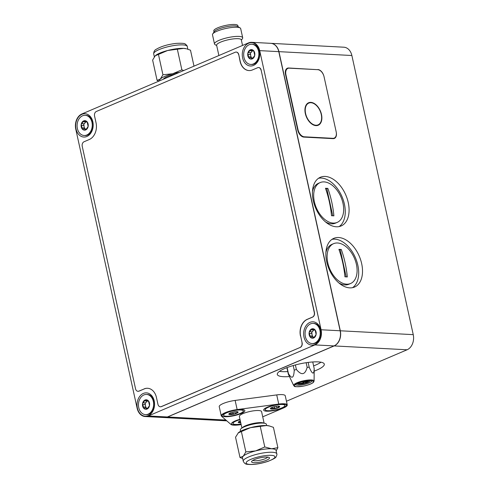 <?xml version="1.0" encoding="UTF-8"?>
<svg xmlns="http://www.w3.org/2000/svg" width="489" height="489" viewBox="0 0 489 489"><rect width="100%" height="100%" fill="white"/><g stroke="black" fill="none" stroke-linecap="round" stroke-linejoin="round"><path stroke-width="0.73" d="M342.972 203.253A21.657 13.441 66.9 0 0 320.173 182.574A21.657 13.441 66.9 0 0 316.31 207.77A21.657 13.441 66.9 0 0 337.166 222.416A21.657 13.441 66.9 0 0 342.972 203.253M337.166 222.416L335.43 223.155A21.657 13.441 -113.1 0 1 325.454 221.859M312.471 191.419A21.657 13.441 -113.1 0 1 318.437 183.314L320.173 182.574M331.511 215.728A93.344 70.019 -87 0 0 325.472 188.271A92.238 21.064 -12.4 0 1 327.856 188.399A93.344 70.019 93 0 1 331.689 201.78A93.344 70.019 93 0 1 333.895 215.851A92.238 21.064 167.6 0 0 331.511 215.728M325.65 188.766L327.856 188.399M332.771 215.79L326.841 188.827M285.625 74.915L285.937 74.78A7.219 4.48 -113.1 0 1 287.874 68.393A7.219 4.48 -113.1 0 1 289.195 68.167L317.801 69.682A7.219 4.48 -113.1 0 1 324.073 76.797L336.151 131.706A7.219 4.48 -113.1 0 1 334.213 138.094A7.219 4.48 -113.1 0 1 332.893 138.32L332.245 138.595M285.937 74.78L298.015 129.689L297.697 129.823M303.657 137.079L304.286 136.804A7.219 4.48 -113.1 0 1 298.015 129.689M304.286 136.804L332.893 138.32M251.67 42.323L270.735 43.332A12.029 9.022 93 0 1 278.779 51.645L340.148 330.772A12.029 9.022 93 0 1 333.987 345.912L167.391 416.97A12.029 9.022 93 0 1 164.237 417.545L145.172 416.536A12.029 9.022 -87 0 0 148.32 415.962L314.916 344.904A12.029 9.022 -87 0 0 321.084 329.763L259.708 50.636A12.029 9.022 -87 0 0 251.67 42.323A12.029 9.022 -87 0 0 248.516 42.898L81.92 113.955A12.029 9.022 -87 0 0 75.758 129.096L137.128 408.223A12.029 9.022 -87 0 0 145.172 416.536M251.804 44.255L252.599 44.297A10.104 7.579 93 0 1 259.635 54.792A10.104 7.579 93 0 1 251.529 64.481L250.735 64.438A10.104 7.579 93 0 1 243.98 57.457A10.104 7.579 93 0 1 251.804 44.255A10.104 7.579 93 0 1 258.84 54.75A10.104 7.579 93 0 1 250.735 64.438M248.595 43.24A11.669 8.753 93 0 1 259.543 56.773A11.669 8.753 93 0 1 244.965 62.995A11.669 8.753 93 0 1 248.595 43.24M146.578 394.446L147.372 394.482A10.104 7.579 93 0 1 154.408 404.978A10.104 7.579 93 0 1 146.303 414.666L145.508 414.629A10.104 7.579 93 0 1 138.754 407.643A10.104 7.579 93 0 1 146.578 394.446A10.104 7.579 93 0 1 153.613 404.935A10.104 7.579 93 0 1 145.508 414.629M143.363 393.425A11.669 8.753 93 0 1 154.316 406.964A11.669 8.753 93 0 1 139.738 413.181A11.669 8.753 93 0 1 143.363 393.425M313.174 323.388L313.969 323.425A10.104 7.579 93 0 1 321.004 333.92A10.104 7.579 93 0 1 312.905 343.614L312.11 343.571A10.104 7.579 93 0 1 305.356 336.585A10.104 7.579 93 0 1 313.174 323.388A10.104 7.579 93 0 1 320.209 333.877A10.104 7.579 93 0 1 312.11 343.571M309.965 322.367A11.669 8.753 93 0 1 320.912 335.906A11.669 8.753 93 0 1 306.334 342.123A11.669 8.753 93 0 1 309.965 322.367M85.208 115.312L86.003 115.355A10.104 7.579 93 0 1 93.038 125.85A10.104 7.579 93 0 1 84.933 135.539L84.139 135.496A10.104 7.579 93 0 1 77.384 128.515A10.104 7.579 93 0 1 85.208 115.312A10.104 7.579 93 0 1 92.244 125.807A10.104 7.579 93 0 1 84.139 135.496M81.993 114.298A11.669 8.753 93 0 1 92.941 127.831A11.669 8.753 93 0 1 78.362 134.053A11.669 8.753 93 0 1 81.993 114.298M258.638 67.555A3.606 2.708 93 0 1 258.718 67.555A3.606 2.708 93 0 1 261.132 70.049L314.451 312.569A3.606 2.708 93 0 1 312.605 317.11L307.398 319.335A13.234 9.927 -87 0 0 300.619 335.986L302.129 342.85A3.606 2.708 93 0 1 300.283 347.392L161.449 406.61A3.606 2.708 93 0 1 160.502 406.781A3.606 2.708 93 0 1 160.423 406.775M147.66 388.272A13.234 9.927 -87 0 0 144.273 388.908L139.065 391.133A3.606 2.708 93 0 1 138.118 391.304A3.606 2.708 93 0 1 138.039 391.298M236.254 52.072A3.606 2.708 93 0 1 236.334 52.078A3.606 2.708 93 0 1 238.748 54.572L240.258 61.437A13.234 9.927 -87 0 0 249.023 70.575M254.708 52.885A4.762 3.576 93 0 1 250.417 59.004A4.762 3.576 93 0 1 248.693 51.162A4.762 3.576 93 0 1 254.708 52.885M253.748 50.825L250.282 49.829L247.813 53.356L248.803 57.873L250.826 57.812L252.269 58.869L253.009 57.983L254.738 55.343L253.748 50.825L252.599 50.929L253.864 50.997M248.803 57.873L249.842 58.026M252.63 58.601L251.676 58.552L252.269 58.869M252.385 50.862L250.24 53.484L251.23 58.002M316.077 332.013A4.762 3.576 93 0 1 311.786 338.131A4.762 3.576 93 0 1 310.063 330.289A4.762 3.576 93 0 1 316.077 332.013M315.118 329.953L311.652 328.956L309.182 332.483L310.173 337L312.196 336.939L313.638 337.997L314.378 337.11L316.114 334.47L315.118 329.953L313.969 330.057L315.234 330.124M310.173 337L311.212 337.153M313.999 337.728L313.046 337.679L313.638 337.997M313.755 329.996L311.609 332.612L312.599 337.129M88.112 123.943A4.762 3.576 93 0 1 83.815 130.062A4.762 3.576 93 0 1 82.091 122.213A4.762 3.576 93 0 1 88.112 123.943M87.146 121.883L83.686 120.887L81.211 124.414L82.207 128.931L84.224 128.87L85.673 129.927L86.406 129.041L88.142 126.4L87.146 121.883L86.003 121.987L87.268 122.054M82.207 128.931L83.246 129.084M86.033 129.658L85.08 129.609L85.673 129.927M85.789 121.92L83.637 124.542L84.634 129.059M149.481 403.07A4.762 3.576 93 0 1 145.19 409.189A4.762 3.576 93 0 1 143.46 401.347A4.762 3.576 93 0 1 149.481 403.07M148.522 401.011L145.056 400.014L142.58 403.541L143.577 408.058L145.594 407.997L147.042 409.055L147.776 408.168L149.512 405.528L148.522 401.011L147.372 401.114L148.638 401.182M143.577 408.058L144.616 408.211M147.403 408.786L146.449 408.737L147.042 409.055M147.158 401.047L145.007 403.669L146.003 408.187M270.814 43.338A12.029 9.022 93 0 1 270.894 43.338A12.029 9.022 93 0 1 278.938 51.651L340.307 330.784A12.029 9.022 93 0 1 334.146 345.925L167.55 416.976A12.029 9.022 93 0 1 164.396 417.551A12.029 9.022 93 0 1 164.316 417.551M278.938 51.651L351.872 55.514L413.242 334.641L340.307 330.784M325.222 176.437A26.467 16.424 -113.1 0 1 347.227 198.815A26.467 16.424 -113.1 0 1 341.139 225.955A26.467 16.424 -113.1 0 1 315.643 208.051A26.467 16.424 -113.1 0 1 320.368 177.262A26.467 16.424 -113.1 0 1 325.222 176.437M287.226 68.668L288.657 67.995L317.593 69.67M323.779 75.716A6.98 4.334 66.9 0 0 317.893 69.542M288.657 67.995A6.98 4.334 66.9 0 0 287.379 68.215A6.98 4.334 66.9 0 0 285.509 74.389L297.783 130.215A6.98 4.334 66.9 0 0 303.846 137.091L333.082 138.638A6.98 4.334 66.9 0 0 334.366 138.424A6.98 4.334 66.9 0 0 336.304 132.58M338.651 237.526A26.467 16.424 -113.1 0 1 360.656 259.903A26.467 16.424 -113.1 0 1 354.568 287.043A26.467 16.424 -113.1 0 1 329.073 269.139A26.467 16.424 -113.1 0 1 333.798 238.351A26.467 16.424 -113.1 0 1 338.651 237.526M331.976 239.359A26.467 16.424 -113.1 0 1 334.831 239.158A26.467 16.424 -113.1 0 1 356.298 259.952A26.467 16.424 -113.1 0 1 352.575 287.66M287.092 68.662A6.98 4.334 66.9 0 0 286.652 68.668M333.529 138.631A6.98 4.334 66.9 0 0 333.926 138.222M318.541 178.271A26.467 16.424 -113.1 0 1 321.401 178.069A26.467 16.424 -113.1 0 1 342.868 198.864A26.467 16.424 -113.1 0 1 339.146 226.572M351.872 55.514A12.029 9.022 -87 0 0 343.828 47.201L270.894 43.338M334.146 345.925L407.08 349.782A12.029 9.022 -87 0 0 413.242 334.641M321.004 362.202A24.059 5.495 -12.4 0 1 313.608 365.888M287.758 371.573A24.059 5.495 -12.4 0 1 279.494 371.328M289.445 376.567A24.059 5.495 -12.4 0 1 277.306 374.452A24.059 5.495 -12.4 0 1 291.731 365.986A24.059 5.495 -12.4 0 1 318.156 361.884A24.059 5.495 -12.4 0 1 324.305 364.116A24.059 5.495 -12.4 0 1 314.17 371.127M350.595 283.504A21.657 13.441 66.9 0 0 356.402 264.341A21.657 13.441 66.9 0 0 333.608 243.663A21.657 13.441 66.9 0 0 329.739 268.858A21.657 13.441 66.9 0 0 350.595 283.504L348.865 284.243A21.657 13.441 -113.1 0 1 338.883 282.942M325.9 252.507A21.657 13.441 -113.1 0 1 331.872 244.402L333.608 243.663M302.129 342.85L300.619 335.986M314.451 312.569L314.293 312.563A3.606 2.708 93 0 1 312.447 317.104L312.605 317.11M314.293 312.563L261.132 70.049M240.258 61.437L240.099 61.425A13.234 9.927 -87 0 0 248.944 70.569A13.234 9.927 -87 0 0 252.41 69.939L257.617 67.72A3.606 2.708 93 0 1 258.559 67.549A3.606 2.708 93 0 1 260.973 70.043M240.099 61.425L238.748 54.572M139.065 391.133L138.907 391.121A3.606 2.708 93 0 1 137.959 391.292A3.606 2.708 93 0 1 135.545 388.798L82.225 146.278A3.606 2.708 93 0 1 84.071 141.737L89.279 139.518A13.234 9.927 -87 0 0 96.058 122.861L94.548 115.997A3.606 2.708 93 0 1 96.4 111.455L235.233 52.244A3.606 2.708 93 0 1 236.175 52.072A3.606 2.708 93 0 1 238.589 54.566M138.907 391.121L144.273 388.908M161.449 406.61L161.291 406.597A3.606 2.708 93 0 1 160.343 406.775A3.606 2.708 93 0 1 157.935 404.281L156.425 397.416A13.234 9.927 -87 0 0 147.58 388.272A13.234 9.927 -87 0 0 144.114 388.902M161.291 406.597L300.283 347.392M301.97 342.844A3.606 2.708 93 0 1 300.124 347.386M307.398 319.335L307.239 319.323A13.234 9.927 -87 0 0 300.46 335.98M307.239 319.323L312.447 317.104M214.023 32.017L213.785 30.917A12.329 2.818 -12.4 0 1 225.221 25.52A12.329 2.818 -12.4 0 1 237.868 25.617L238.112 26.724M216.706 45.611L215.05 44.621A14.438 3.295 -12.4 0 1 214.494 43.949L212.483 34.798A14.438 3.295 -12.4 0 1 212.709 33.955L214.292 31.626A12.329 2.818 -12.4 0 1 225.539 26.944A12.329 2.818 -12.4 0 1 237.709 26.479L240.123 27.928A14.438 3.295 -12.4 0 1 240.68 28.6L242.697 37.751A14.438 3.295 -12.4 0 1 242.465 38.594L241.383 40.19M212.709 33.955A14.438 3.295 -12.4 0 1 225.875 28.478A14.438 3.295 -12.4 0 1 240.123 27.928M214.494 43.949A14.438 3.295 -12.4 0 1 227.886 37.629A14.438 3.295 -12.4 0 1 242.697 37.751M218.889 55.532L216.633 45.281A12.635 2.885 -12.4 0 1 228.351 39.75A12.635 2.885 -12.4 0 1 241.309 39.853L242.538 45.446M407.08 349.782L286.45 401.231M175.808 73.912A13.368 3.05 167.6 0 0 163.381 79.212M179.549 72.317A17.176 3.924 167.6 0 0 172.715 73.753A17.176 3.924 167.6 0 0 160.331 79.041A17.176 3.924 167.6 0 0 159.64 80.801M183.687 70.544L181.865 69.829L172.715 73.753L162.929 74.762L160.331 79.041L157.091 80.392L152.623 60.068L155.221 55.795L167.605 50.508L183.619 48.387L186.217 48.747A17.176 3.924 167.6 0 0 183.619 48.387A17.176 3.924 167.6 0 0 167.605 50.508A17.176 3.924 167.6 0 0 155.569 55.483A17.176 3.924 167.6 0 0 155.551 55.495M155.221 55.795L155.569 55.483M186.877 48.918L190.49 50.196L193.999 66.149M157.091 80.392L158.919 81.113M181.865 69.829L177.397 49.499M158.46 54.438L162.929 74.762M241.144 424.58A12.512 2.855 -12.4 0 1 230.936 424.446L221.517 416.237A12.512 2.855 -12.4 0 1 221.242 415.809L219.231 406.659A12.512 2.855 -12.4 0 1 235.13 400.418L276.719 394.91A12.512 2.855 -12.4 0 1 285.252 395.772L287.263 404.923A12.512 2.855 -12.4 0 1 283.308 408.052L262.721 416.83M241.022 424.036A10.104 2.311 -12.4 0 1 233.015 423.498A10.104 2.311 -12.4 0 1 240.062 419.654M240.747 422.765A4.762 1.088 -12.4 0 1 238.534 421.836A4.762 1.088 -12.4 0 1 240.343 420.925M233.015 423.498L232.764 422.355A10.104 2.311 -12.4 0 1 232.752 422.184M238.553 421.818L239.384 421.646L239.457 422.783L240.619 422.184M239.243 422.258L239.457 422.783M239.983 419.299A11.669 2.665 167.6 0 0 232 422.771A11.669 2.665 167.6 0 0 231.67 423.156A11.669 2.665 167.6 0 0 241.101 424.391M221.242 415.809A12.512 2.855 -12.4 0 1 237.147 409.568L235.13 400.418M276.719 394.91L278.73 404.061L237.147 409.568M277.514 409.758A11.669 2.665 167.6 0 0 285.992 404.568A11.669 2.665 167.6 0 0 274.476 405.008A11.669 2.665 167.6 0 0 263.834 409.44A11.669 2.665 167.6 0 0 277.514 409.758M241.878 409.531A11.669 2.665 167.6 0 0 230.337 411.151A11.669 2.665 167.6 0 0 222.244 414.947A11.669 2.665 167.6 0 0 234.035 415.723A11.669 2.665 167.6 0 0 244.408 410.075A11.669 2.665 167.6 0 0 241.878 409.531M278.73 404.061A12.512 2.855 -12.4 0 1 287.263 404.923M241.896 428.009L239.359 416.463A11.369 2.598 -12.4 0 1 249.903 411.487A11.369 2.598 -12.4 0 1 261.566 411.579L264.103 423.126M265.026 423.37L263.113 422.863A11.443 2.616 167.6 0 0 252.568 423.596A11.443 2.616 167.6 0 0 242.691 427.355L241.163 428.615A13.368 3.05 -12.4 0 1 257.3 423.407A13.368 3.05 -12.4 0 1 265.026 423.37A13.368 3.05 -12.4 0 1 266.419 424.336L266.682 425.54M240.57 431.28L240.307 430.075A13.368 3.05 -12.4 0 1 241.163 428.615M243.259 461.237L242.495 457.747A17.176 3.924 -12.4 0 1 243.253 456.182L240.013 457.539L235.539 437.209L238.485 432.631A17.176 3.924 -12.4 0 1 238.485 432.631A17.176 3.924 -12.4 0 1 250.527 427.655A17.176 3.924 -12.4 0 1 266.542 425.534A17.176 3.924 -12.4 0 1 269.139 425.888L273.412 427.337L277.88 447.667L271.652 448.78A17.176 3.924 -12.4 0 1 276.041 450.375L276.805 453.859C277.122 454.147 276.89 455.118 276.096 456.775C276.077 457.661 273.394 459.183 268.045 461.335C259.995 463.939 253.106 464.935 247.379 464.312C245.661 464.33 244.292 463.303 243.259 461.237A17.176 3.924 -12.4 0 1 253.559 455.192A17.176 3.924 -12.4 0 1 272.422 452.264A17.176 3.924 -12.4 0 1 276.805 453.859M276.157 450.907L277.88 447.667M255.637 450.901A17.176 3.924 -12.4 0 1 271.652 448.78L264.781 446.97L255.637 450.901L245.851 451.909L243.253 456.182A17.176 3.924 -12.4 0 1 255.637 450.901M267.153 457.05A9.169 2.09 -12.4 0 1 269.139 457.478A9.169 2.09 -12.4 0 1 260.992 461.916A9.169 2.09 -12.4 0 1 251.737 461.304A9.169 2.09 -12.4 0 1 258.088 458.321A9.169 2.09 -12.4 0 1 267.153 457.05M267.642 457.087A7.641 1.742 -12.4 0 1 260.6 460.125A7.641 1.742 -12.4 0 1 252.935 460.32M240.013 457.539L242.666 458.535M238.143 432.936L250.527 427.655L266.542 425.534L269.794 426.06M245.851 451.909L241.383 431.579M264.781 446.97L260.313 426.646M278.021 404.745A10.104 2.311 -12.4 0 1 284.916 405.442A10.104 2.311 -12.4 0 1 275.539 409.868A10.104 2.311 -12.4 0 1 265.172 409.782A10.104 2.311 -12.4 0 1 278.021 404.745M273.644 408.963A4.762 1.088 -12.4 0 1 270.698 408.113A4.762 1.088 -12.4 0 1 274.812 406.548A4.762 1.088 -12.4 0 1 279.201 406.243A4.762 1.088 -12.4 0 1 278.596 407.594A4.762 1.088 -12.4 0 1 273.644 408.963M284.598 404.134A10.104 2.311 -12.4 0 1 284.665 404.299L284.916 405.442M265.172 409.782L264.922 408.639A10.104 2.311 -12.4 0 1 264.916 408.462M270.717 408.101L271.548 407.93L271.615 409.067L273.852 407.967L276.047 408.48L278.541 407.062L279.476 407.019L278.553 406.078M279.476 407.019L279.085 406.542M271.407 408.541L271.615 409.067M236.438 410.253A10.104 2.311 -12.4 0 1 243.333 410.949A10.104 2.311 -12.4 0 1 233.956 415.375A10.104 2.311 -12.4 0 1 223.589 415.289A10.104 2.311 -12.4 0 1 236.438 410.253M232.061 414.476A4.762 1.088 -12.4 0 1 229.115 413.627A4.762 1.088 -12.4 0 1 233.229 412.062A4.762 1.088 -12.4 0 1 237.617 411.756A4.762 1.088 -12.4 0 1 237.012 413.101A4.762 1.088 -12.4 0 1 232.061 414.476M243.015 409.648A10.104 2.311 -12.4 0 1 243.082 409.806L243.333 410.949M223.589 415.289L223.339 414.146A10.104 2.311 -12.4 0 1 223.332 413.975M229.133 413.608L229.958 413.443L230.032 414.574L232.269 413.474L234.463 413.987L236.957 412.569L237.892 412.527L236.963 411.585M237.892 412.527L237.495 412.05M229.824 414.049L230.032 414.574M297.049 383.572A6.736 1.54 167.6 0 0 303.95 383.602A6.736 1.54 167.6 0 0 310.209 380.68M312.074 380.815A8.539 1.95 -12.4 0 1 312.068 380.907A8.539 1.95 -12.4 0 1 303.95 384.501A8.539 1.95 -12.4 0 1 295.411 384.482M295.387 364.941L296.383 369.464A13.234 3.02 167.6 0 0 294.231 370.179L293.211 365.546M287.116 367.563L288.431 373.553A13.234 3.02 167.6 0 0 288.327 374.152L286.896 367.642M294.231 370.179C293.822 378.229 291.89 379.354 288.431 373.553M288.327 374.152L293.669 385.528C295.24 385.858 291.261 387.6 303.541 386.084C308.718 384.959 312.043 383.676 313.528 382.227L314.097 381.035A10.471 2.39 167.6 0 0 303.339 380.827A10.471 2.39 167.6 0 0 293.669 385.528M294.451 385.576A9.743 2.225 167.6 0 0 305.13 385.717A9.743 2.225 167.6 0 0 313.113 381.157A9.743 2.225 167.6 0 0 303.498 381.524A9.743 2.225 167.6 0 0 294.61 385.222A9.743 2.225 167.6 0 0 294.451 385.576M314.085 381.139A10.471 2.39 167.6 0 0 314.097 381.035L314.195 368.627A13.234 3.02 167.6 0 0 314.176 368.474L312.746 361.958M308.143 362.422L309.201 367.221A13.234 3.02 167.6 0 0 307.153 367.337L306.138 362.704M314.176 368.474C314.042 374.984 312.379 374.568 309.201 367.221M307.153 367.337C305.087 374.971 301.499 375.68 296.383 369.464M300.931 383.211L298.571 383.651L300.918 383.26M304.69 381.964L305.338 382.019L304.653 382.331L302.942 382.667L303.015 382.282L304.69 381.964M303.143 382.257L303.223 382.612M304.995 381.591L305.099 382.05L304.647 382.043M301.145 382.007L300.503 382.3M304.977 381.536L303.913 381.744L304.959 381.469M303.651 381.799L305.436 381.457L303.638 381.866M303.119 381.609A1.687 0.385 -12.4 0 1 302.52 381.75M306.988 381.64A1.687 0.385 -12.4 0 1 308.498 381.609A1.687 0.385 -12.4 0 1 307 382.429A1.687 0.385 -12.4 0 1 305.301 382.312A1.687 0.385 -12.4 0 1 306.988 381.64M308.461 380.76A1.687 0.385 -12.4 0 1 306.615 381.279A1.687 0.385 -12.4 0 1 305.497 381.133M302.343 382.911A1.687 0.385 -12.4 0 1 303.852 382.881A1.687 0.385 -12.4 0 1 302.355 383.694A1.687 0.385 -12.4 0 1 300.649 383.584A1.687 0.385 -12.4 0 1 302.343 382.911M300.986 383.339L303.443 382.801M305.637 382.068L308.088 381.53M339.079 249.855L341.291 249.488A93.344 70.019 93 0 1 345.118 262.868A93.344 70.019 93 0 1 347.324 276.939A92.238 21.064 167.6 0 0 344.941 276.817A93.344 70.019 -87 0 0 338.908 249.359A92.238 21.064 -12.4 0 1 341.291 249.488M346.2 276.878L340.277 249.916M321.249 114.402A11.834 7.347 -113.1 0 1 311.664 123.528A11.834 7.347 -113.1 0 1 307.379 104.035A11.834 7.347 -113.1 0 1 321.249 114.402M321.487 114.426A12.231 7.592 66.9 0 0 307.153 103.711A12.231 7.592 66.9 0 0 311.585 123.858A12.231 7.592 66.9 0 0 321.487 114.426M340.148 330.772L321.084 329.763M278.779 51.645L259.708 50.636M167.391 416.97L148.32 415.962M333.987 345.912L314.916 344.904M253.119 50.697L253.657 50.722M249.958 50.734L252.275 50.856M248.65 52.598L251.077 52.726M248.32 54.401L250.747 54.53M248.846 56.791L251.273 56.92M314.488 329.824L315.026 329.849M311.328 329.867L313.645 329.989M310.02 331.731L312.447 331.86M309.69 333.529L312.116 333.657M310.215 335.919L312.642 336.047M86.522 121.755L87.054 121.779M83.362 121.792L85.673 121.914M82.054 123.656L84.481 123.784M81.724 125.459L84.151 125.587M82.25 127.849L84.676 127.977M147.892 400.882L148.424 400.907M144.732 400.919L147.042 401.041M143.424 402.789L145.85 402.918M143.094 404.586L145.52 404.715M143.619 406.976L146.046 407.105M225.912 420.069L167.55 416.976M187.837 49.2L187.244 46.498A17.176 3.924 167.6 0 0 169.628 46.351A17.176 3.924 167.6 0 0 153.693 53.869L154.341 56.822M240.46 422.325L240.166 420.992M271.169 455.338A14.731 3.362 -12.4 0 1 263.657 462.582A14.731 3.362 -12.4 0 1 246.811 461.689A14.731 3.362 -12.4 0 1 271.169 455.338M272.624 408.602L272.33 407.27M274.965 408.297L274.592 406.597M276.725 407.838L276.383 406.267M278.541 407.062L278.339 406.139M231.04 414.116L230.747 412.783M233.381 413.804L233.008 412.111M235.142 413.346L234.799 411.781M236.957 412.569L236.749 411.652M303.553 386.065A9.768 2.231 167.6 0 0 312.447 380.882A9.768 2.231 167.6 0 0 295.918 384.146A9.768 2.231 167.6 0 0 303.553 386.065M334.213 138.094L332.954 138.631M287.874 68.393L286.254 69.083M250.826 57.812L253.027 57.928M312.196 336.939L314.396 337.062M84.224 128.87L86.431 128.986M145.594 407.997L147.8 408.113M226.817 420.858L164.396 417.551M187.244 46.498C187.409 46.1 186.786 45.318 185.374 44.144C184.983 43.35 181.908 43.099 176.15 43.387C167.751 44.395 161.083 46.382 156.144 49.352C154.579 50.055 153.76 51.559 153.693 53.869"/></g></svg>
